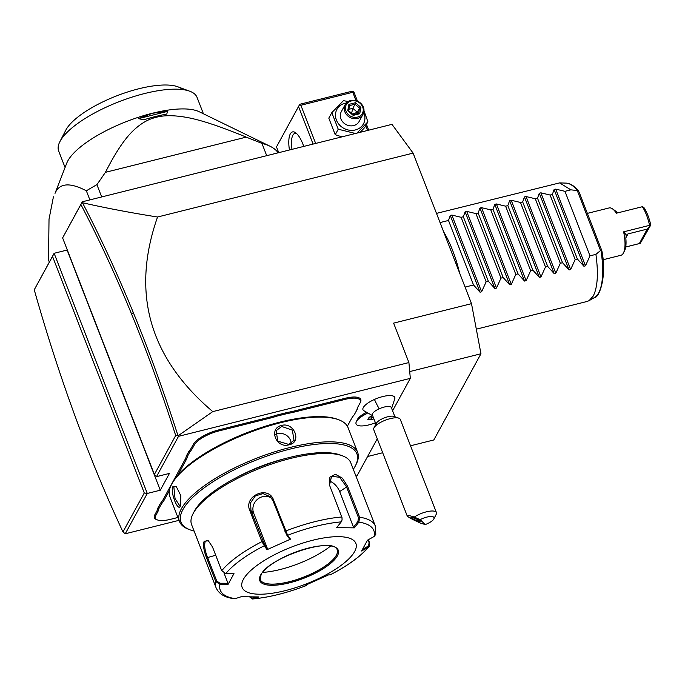 <?xml version="1.0" encoding="UTF-8"?>
<svg xmlns="http://www.w3.org/2000/svg" width="685" height="685" viewBox="0 0 685 685"><rect width="100%" height="100%" fill="white"/><g stroke="black" fill="none" stroke-linecap="round" stroke-linejoin="round"><path stroke-width="1.03" d="M82.294 201.792L82.457 202.726C105.336 207.94 130.364 212.701 157.541 217.017C130.895 292.889 149.304 357.75 212.778 411.608L178.031 435.823L175.685 435.523C162.131 393.216 147.403 352.672 131.511 313.884C115.482 274.813 98.614 238.354 80.881 204.507L62.618 237.909L82.294 201.792L391.974 124.353L413.106 153.106L471.503 303.66L480.956 353.76L433.828 439.958L410.52 445.789M34.25 289.789C46.597 333.475 60.271 375.791 75.281 416.711C90.18 457.323 106.072 495.735 122.975 531.928L125.235 533.786L147.284 493.457L144.278 492.969L52.514 256.387L34.25 289.789L54.132 253.296L67.113 250.051L160.264 490.212L169.452 473.403L156.471 476.657L178.52 436.328L410.324 378.36L392.582 410.794M367.58 456.527L382.684 452.742M377.272 438.794L357.031 475.818L355.935 476.092M212.778 411.608L408.911 362.562L410.324 378.36M408.911 362.562L393.618 323.132L471.503 303.66M125.235 533.786L179.025 520.335M52.514 256.387L54.132 253.296L147.284 493.457L160.264 490.212M376.133 424.606L372.383 414.947A10.164 3.305 158.8 0 1 379.216 408.791A18.298 2.671 -114.1 0 1 374.447 399.458A17.091 5.557 -21.2 0 1 394.954 398.182L391.64 408.363M367.04 413.415A18.212 5.925 158.8 0 0 356.363 421.558L357.476 419.374A16.26 5.292 -21.2 0 1 365.91 412.661M374.447 399.458A17.091 5.557 158.8 0 0 363.375 410.435L372.683 415.718M358.109 406.573A41.879 13.631 158.8 0 0 357.365 409.056L356.876 409.99A42.693 13.897 -21.2 0 1 357.853 407.044A42.693 13.897 -21.2 0 1 358.007 406.744L359.856 403.371A21.552 7.013 158.8 0 0 359.942 403.217A21.552 7.013 158.8 0 0 345.069 399.381L344.975 398.327L294.867 410.854A41.879 13.631 158.8 0 1 287.563 412.396L276.654 415.119A41.879 13.631 158.8 0 1 268.982 417.328L218.875 429.863A22.365 7.278 -21.2 0 0 193.427 444.205L191.577 447.579A41.879 13.631 158.8 0 1 188.983 451.158L186.277 456.099A41.879 13.631 158.8 0 1 185.164 459.31L163.098 499.673A41.879 13.631 158.8 0 1 160.495 503.252L157.798 508.193A41.879 13.631 158.8 0 1 156.685 511.395L154.836 514.778A22.365 7.278 -21.2 0 0 156.565 519.607L157.524 519.958A21.552 7.013 158.8 0 0 170.642 519.298L177.92 517.475M344.975 398.327A22.365 7.278 -21.2 0 1 360.404 402.309A22.365 7.278 -21.2 0 1 360.319 402.463M131.511 313.884L133.327 312.634C149.416 351.902 164.314 392.959 178.023 435.814L178.52 436.328M62.618 237.909L154.382 474.482L175.685 435.523M154.382 474.482L156.471 476.657M413.106 153.106L157.541 217.017M409.716 371.578L480.956 353.76M133.327 312.634C117.229 273.366 100.267 236.727 82.457 202.726M82.02 202.34L80.881 204.507M122.975 531.928L144.278 492.969M89.881 199.9L86.353 190.807C69.853 182.176 59.407 183.023 55.014 193.358L66.762 163.133A74.203 24.146 -21.2 0 1 67.832 160.864A74.203 24.146 158.8 0 1 152.293 113.273L167.414 111.415L166.823 114.044A79.289 25.799 -21.2 0 0 143.739 119.824L138.524 118.642L152.293 113.273A74.203 24.146 158.8 0 1 199.232 111.749L270.018 146.23A130.116 42.342 -21.2 0 1 278.136 152.823M49.329 262.072L48.524 259.992L49.02 219.2L53.43 196.775M266.713 155.675L261.953 143.396A130.116 42.342 -21.2 0 1 270.018 146.23M101.688 196.946L96.919 184.667L105.43 172.329L246.223 137.12L261.953 143.396M96.919 184.667A130.116 42.342 158.8 0 0 86.353 190.807M105.43 172.329C115.063 153.32 124.053 139.697 132.41 131.443C139.988 124.011 147.677 119.361 155.495 117.495C163.141 115.243 173.04 115.131 185.181 117.152C199.129 119.404 219.474 126.057 246.223 137.12M65.049 167.457L58.679 151.025A74.203 24.146 -21.2 0 1 59.895 141.632A74.203 24.146 -21.2 0 1 60.177 141.119A74.203 24.146 158.8 0 1 119.721 101.448A74.203 24.146 158.8 0 1 189.814 91.242A74.203 24.146 158.8 0 1 197.04 97.356L203.419 113.787M182.433 89.564A64.039 20.841 158.8 0 0 177.852 86.798A64.039 20.841 158.8 0 0 117.358 95.6A64.039 20.841 158.8 0 0 65.974 129.833A64.039 20.841 158.8 0 0 65.734 130.287L59.895 141.632M138.524 118.642L167.414 111.415M315.665 143.43L300.861 105.259L352.784 92.278L353.135 91.567L354.179 92.655L357.467 101.149M366.484 124.387L368.727 130.167M352.784 92.278L356.02 100.635M365.756 125.723L367.588 130.45M300.861 105.259L299.354 105.019L298.54 106.569L313.096 144.081M278.735 152.669L276.492 146.898L298.54 106.569M289.438 149.989A22.365 7.612 76 0 1 290.303 133.9A22.365 7.612 76 0 1 295.569 132.719A22.365 7.612 76 0 1 303.746 146.419M276.492 146.898L299.354 105.019M353.135 91.567L351.628 91.328L299.705 104.308M291.99 149.356A20.327 6.927 76 0 1 292.846 135.228A20.327 6.927 76 0 1 294.867 133.429A20.327 6.927 76 0 1 296.639 133.609M341.943 136.863L335.23 134.714L328.809 118.154L331.814 112.657L343.442 100.669L348.177 101.517M363.992 110.782L367.905 121.793L364.899 127.29L360.216 132.291M367.905 121.793L356.885 133.13M363.735 112.554A15.121 13.34 -151.3 0 1 355.361 129.944A15.121 13.34 -151.3 0 1 336.403 120.063A15.121 13.34 -151.3 0 1 345.026 103.281A15.121 13.34 -151.3 0 1 346.31 103.024M345.18 104.599L341.276 111.741A10.164 8.965 28.7 0 0 342.885 122.101A10.164 8.965 28.7 0 0 353.674 125.578A10.164 8.965 28.7 0 0 359.111 121.493L363.016 114.352A10.164 8.965 -151.3 0 1 357.579 118.436A10.164 8.965 28.7 0 1 346.79 114.96A10.164 8.965 28.7 0 1 345.18 104.599A10.164 8.965 28.7 0 1 350.626 100.515A10.164 8.965 -151.3 0 1 361.415 103.983A10.164 8.965 -151.3 0 1 363.016 114.352M355.446 133.489L338.236 129.217L331.814 112.657M338.236 129.217L335.23 134.714M351.2 100.986A9.145 8.066 -151.3 0 1 362.673 106.963A9.145 8.066 -151.3 0 1 357.459 117.118A9.145 8.066 28.7 0 1 345.985 111.141A9.145 8.066 28.7 0 1 351.2 100.986M355.481 102.724L348.905 104.368L347.749 110.696L353.177 115.38L359.753 113.736L360.909 107.408L355.481 102.724L355.053 104.206L349.59 105.576M348.905 104.368L349.573 105.576L348.639 110.722M348.631 110.79L349.573 105.576M360.909 107.408L359.574 108.11L355.053 104.206L352.809 108.316L351.593 113.273M359.753 113.736L358.752 113.282L353.203 114.669M353.177 115.38L353.135 114.755L353.177 115.38M347.749 110.696L348.614 110.85L347.749 110.696M348.905 109.292L352.809 108.316L357.33 112.22L359.574 108.11L358.623 113.316M357.056 113.71L357.33 112.22L352.604 114.147M379.216 408.791A10.164 3.305 -21.2 0 1 391.341 407.592L395.091 417.259M356.363 421.558A18.212 5.925 158.8 0 0 356.063 423.861A18.212 5.925 158.8 0 0 356.072 423.895M367.117 413.466A18.212 5.925 158.8 0 0 356.089 423.938A18.212 5.925 158.8 0 0 375.431 422.791M372.64 415.709L369.095 417.293L367.768 419.717L371.741 419.768L373.89 418.809M368.735 417.953L371.047 417.978L373.188 417.019M371.741 419.768L371.047 417.978M398.884 418.201A14.231 4.632 -21.2 0 0 383.3 421.044A14.231 4.632 158.8 0 0 373.967 427.868L376.305 423.321A10.164 3.305 158.8 0 1 382.966 418.458A10.164 3.305 -21.2 0 1 394.098 416.42L398.884 418.201A14.231 4.632 -21.2 0 1 400.271 419.374L436.422 512.568A14.231 4.632 -21.2 0 1 436.182 514.366L433.853 518.913A10.164 3.305 158.8 0 0 430.377 516.524A10.164 3.305 158.8 0 0 420.11 519.692L425.299 524.547A10.164 3.305 158.8 0 0 433.853 518.913M373.967 427.868A14.231 4.632 158.8 0 0 373.736 429.666L407.164 515.839C408.114 517.184 412.721 519.675 420.992 523.314L425.299 524.547M420.11 519.692L414.297 517.047A14.231 4.632 -21.2 0 1 419.443 514.247A14.231 4.632 -21.2 0 1 436.422 512.568M414.297 517.047C409.399 515.488 407.018 515.086 407.164 515.839M411.077 517.663A5.086 0.642 -156.4 0 0 416.086 520.3A5.086 0.642 -156.4 0 0 420.205 521.405A5.086 0.642 -156.4 0 0 420.025 521.088A5.086 0.642 -156.4 0 0 415.007 518.451A5.086 0.642 -156.4 0 0 410.889 517.346A5.086 0.642 -156.4 0 0 411.077 517.663M345.069 399.381L294.961 411.908A42.693 13.897 -21.2 0 1 287.58 413.466L287.563 412.396M356.876 409.99L354.214 414.862A42.693 13.897 -21.2 0 0 351.593 418.475L347.363 426.216M157.798 508.193L158.834 508.69A42.693 13.897 -21.2 0 1 157.704 511.935L155.855 515.308A21.552 7.013 158.8 0 0 157.524 519.958M158.834 508.69L161.497 503.817L160.495 503.252M169.375 490.58L164.117 500.204A42.693 13.897 -21.2 0 1 161.497 503.817M186.277 456.099L187.322 456.595A42.693 13.897 -21.2 0 1 186.183 459.84L177.732 475.304M187.322 456.595L189.985 451.723L188.983 451.158M276.654 415.119L276.826 416.155A42.693 13.897 -21.2 0 1 269.077 418.381L218.969 430.916A21.552 7.013 158.8 0 0 194.446 444.736L192.596 448.11A42.693 13.897 -21.2 0 1 189.985 451.723M276.826 416.155L287.58 413.466M353.306 469.302A94.333 30.697 158.8 0 0 355.027 466.502A94.333 30.697 158.8 0 0 355.378 465.834L356.072 464.473A95.549 31.09 158.8 0 0 357.647 452.383L348.057 427.654A95.549 31.09 158.8 0 0 338.741 419.785L337.303 419.254A94.333 30.697 158.8 0 0 248.201 432.218A94.333 30.697 158.8 0 0 172.509 482.651A94.333 30.697 158.8 0 0 172.158 483.31L171.456 484.672A95.549 31.09 158.8 0 0 169.889 496.762L179.479 521.49A95.549 31.09 158.8 0 0 188.786 529.359L190.224 529.89A94.333 30.697 158.8 0 0 194.086 531.055M338.741 419.785A95.549 31.09 158.8 0 0 248.484 432.92A95.549 31.09 158.8 0 0 171.815 484.004A95.549 31.09 158.8 0 0 171.456 484.672M180.36 506.044C177.989 512.354 170.043 491.873 172.86 486.692L176.156 486.316L180.857 495.726L180.463 505.847M357.647 452.383A95.549 31.09 158.8 0 0 273.829 452.109A95.549 31.09 158.8 0 0 181.405 508.732A95.549 31.09 158.8 0 0 179.479 521.49M281.603 425.411C294.302 421.883 302.188 442.373 289.113 444.762C276.098 448.863 268.212 428.373 281.603 425.411L281.698 426.464L292.349 430.146L294.028 440.421L288.65 444.385L277.75 441.149L276.183 430.668L281.698 426.464M355.378 465.834A94.333 30.697 158.8 0 0 289.558 449.214A94.333 30.697 158.8 0 0 182.938 509.529A94.333 30.697 158.8 0 0 190.224 529.89M285.842 458.419A71.146 23.153 158.8 0 0 236.573 477.531M329.494 485.177L331.583 476.298L339.657 477.291L346.439 486.684L358.435 517.603L359.591 517.226L358.889 522.124L354.325 527.861L336.66 527.63L341.233 521.884L342.055 519.992L341.969 517.475L329.425 484.946L329.896 477.171L335.367 474.26L342.431 478.181L347.603 486.316L359.591 517.226A85.385 27.785 -21.2 0 1 375.32 526.046L350.814 462.872A85.385 27.785 158.8 0 0 342.491 455.842L340.094 454.951A83.356 27.126 158.8 0 0 261.362 466.416A83.356 27.126 158.8 0 0 194.48 510.967A83.356 27.126 158.8 0 0 194.172 511.558L192.999 513.827A85.385 27.785 158.8 0 0 191.594 524.624L216.1 587.807A85.385 27.785 -21.2 0 1 215.784 581.599L206.57 557.855C203.745 550.697 202.94 545.14 204.164 541.184L208.394 540.85L212.513 546.998L221.717 570.742L225.81 573.55L233.979 573.585L228.079 584.374L219.919 584.331L215.784 581.599L216.725 581.026L207.521 557.282C204.849 550.56 204.07 545.371 205.183 541.715L206.502 540.611L208.779 541.167M342.491 455.842A85.385 27.785 158.8 0 0 261.833 467.581A85.385 27.785 158.8 0 0 193.316 513.228A85.385 27.785 158.8 0 0 192.999 513.827M368.376 539.703L369.694 543.111L369.232 546.45L368.29 547.229L368.025 546.236L362.716 549.216M368.016 539.908L369.181 542.905L368.025 546.236M306.974 584.348L306.486 585.495L305.065 585.41L328.629 574.861L330.119 574.895M216.1 587.807C218.643 593.338 223.704 596.815 231.299 598.236L235.212 598.656L241.248 596.712L258.921 596.943L252.868 598.895A82.371 26.809 -21.2 0 0 306.452 585.495L306.76 584.733M249.614 596.866L252.371 598.998C268.863 597.491 286.895 592.987 306.486 585.495M252.868 598.895L249.503 596.481M235.212 598.656A82.371 26.809 -21.2 0 1 219.919 584.331L220.031 583.243L216.725 581.026M273.615 500.127L287.649 535.285L286.673 534.985L289.455 538.77L290.508 539.163L266.953 549.712L261.884 541.664L249.888 510.745C243.029 496.111 268.426 484.706 273.615 500.127L272.972 500.701L286.673 534.985M342.08 519.855L342.003 517.629M330.007 574.946A82.371 26.809 -21.2 0 0 368.29 547.229L361.594 550.988L367.494 540.2L374.19 536.449A82.371 26.809 -21.2 0 0 358.889 522.124L357.912 521.525L353.46 527.116L339.674 491.582A12.202 7.244 -125.9 0 0 329.108 480.99M358.435 517.603L357.912 521.525M374.19 536.449L375.808 534.274L375.32 526.046M243.38 579.356A60.991 19.848 158.8 0 0 285.225 590.641A60.991 19.848 158.8 0 0 354.642 551.528A60.991 19.848 158.8 0 0 312.797 540.234A60.991 19.848 158.8 0 0 243.38 579.356M255.334 597.072L252.166 598.091M228.079 584.374L227.985 583.278L220.031 583.243M227.985 583.278L224.055 573.148M225.81 573.55A82.371 26.809 -21.2 0 1 264.093 545.825L264.65 544.849L250.941 510.565L250.65 502.662L255.308 495.931L262.963 493.611L270.25 496.685L272.972 500.701M266.953 549.712L267.433 548.625L253.647 513.091A12.202 11.397 133.1 0 1 257.483 499.296A12.202 11.397 133.1 0 1 271.525 498.106M341.233 521.884A82.371 26.809 -21.2 0 0 287.649 535.285L290.508 539.163M354.325 527.861L353.46 527.116M260.24 579.604A41.271 13.426 158.8 0 0 261.953 581.753A41.271 13.426 158.8 0 0 289.378 581.693A41.271 13.426 158.8 0 0 336.344 555.227A41.271 13.426 158.8 0 0 337.371 552.504A41.271 13.426 158.8 0 0 337.191 549.764M262.603 572.412A52.248 17.005 158.8 0 0 280.388 569.466A52.248 17.005 158.8 0 0 330.598 546.039M267.433 548.625L264.65 544.849M180.635 505.453L179.89 506.027L175.035 498.577L173.879 487.223L174.958 486.307L176.55 486.641M291.125 443.383A10.164 8.965 -151.3 0 0 277.75 433.682A10.164 8.965 28.7 0 0 275.147 434.778M440.044 222.574L448.495 220.459L450.285 215.475L451.86 215.081L461.116 217.299L463.334 216.743L465.124 211.768L466.69 211.374L475.947 213.592L478.164 213.035L479.954 208.06L481.529 207.666L490.785 209.884L493.003 209.327L494.793 204.353L496.368 203.959L505.624 206.168L507.833 205.62L509.623 200.636L511.198 200.243L520.454 202.46L522.672 201.904L524.462 196.929L526.037 196.535L535.293 198.753L537.511 198.196L539.292 193.221L540.867 192.827L550.124 195.045L552.341 194.489L554.131 189.514L555.706 189.12L585.461 265.831L589.99 255.856L595.916 254.366C598.51 273.426 597.62 287.315 593.236 296.04L589.066 300.672L587.182 301.443L476.315 329.168M570.888 189.848L578.346 190.635C574.278 185.9 570.168 183.392 566.024 183.109L559.611 182.895L570.888 189.848L564.962 191.329L555.706 189.12M566.024 183.109A59.218 20.165 -104 0 1 577.601 190.576L579.065 191.971L601.661 250.222C602.192 251.686 601.995 251.969 601.062 251.061L600.522 250.522L595.916 254.366M601.927 251.121L601.062 251.061A59.218 20.165 -104 0 1 594.614 297.461C599.015 298.001 607.107 277.074 601.927 251.121M436.482 213.386L559.611 182.895M443.649 231.855A60.991 20.773 76 0 1 459.558 272.861M465.072 287.092L473.523 284.977L480.039 292.195L481.615 291.801L486.144 281.818L488.354 281.27L494.878 288.488L496.454 288.094L500.975 278.11L503.192 277.562L509.708 284.78L511.284 284.386L515.814 274.402L518.031 273.846L524.547 281.064L526.123 280.679L530.644 270.695L532.861 270.138L539.386 277.356L540.953 276.963L545.483 266.979L547.7 266.431L554.216 273.649L555.792 273.255L560.321 263.271L562.531 262.715L569.055 269.941L570.631 269.548L575.152 259.564L577.369 259.007L583.885 266.225L585.461 265.831M577.412 190.918L600.522 250.522M589.99 255.856L564.962 191.329M577.369 259.007L552.341 194.489M575.152 259.564L550.124 195.045M562.531 262.715L537.511 198.196M560.321 263.271L535.293 198.753M547.7 266.431L522.672 201.904M545.483 266.979L520.454 202.46M532.861 270.138L507.833 205.62M530.644 270.695L505.624 206.168M518.031 273.846L493.003 209.327M515.814 274.402L490.785 209.884M503.192 277.562L478.164 213.035M500.975 278.11L475.947 213.592M488.354 281.27L463.334 216.743M486.144 281.818L461.116 217.299M473.523 284.977L448.495 220.459M623.461 252.936L624.617 250.701A22.365 7.612 76 0 0 625.816 238.08L626.433 235.092L623.615 231.838A24.395 8.306 76 0 1 623.461 252.936A24.395 8.306 76 0 1 623.367 253.116A24.395 8.306 76 0 1 620.944 255.274L602.971 259.769M626.09 235.494L627.982 233.919L647.265 229.09L639.345 243.569L640.227 243.372L625.722 247.002M587.37 213.377L609.111 207.94A24.395 8.306 76 0 1 612.433 208.814A24.395 8.306 76 0 1 616.38 213.206L642.53 206.665L644.011 207.675A22.365 7.612 76 0 1 650.75 225.04L640.227 243.372M623.615 231.838L649.577 225.348A24.395 8.306 -104 0 0 642.342 206.707M612.433 208.814L614.505 210.252A22.365 7.612 76 0 1 615.25 210.843L617.81 212.872M647.265 229.09L650.75 225.04M625.73 246.977L639.345 243.569M294.961 411.908L294.867 410.854M155.855 515.308L154.836 514.778M157.704 511.935L156.685 511.395M164.117 500.204L163.098 499.673M186.183 459.84L185.164 459.31M192.596 448.11L191.577 447.579M194.446 444.736L193.427 444.205M218.969 430.916L218.875 429.863M269.077 418.381L268.982 417.328M369.694 543.111L369.181 542.905M206.57 557.855L215.706 555.235M204.164 541.184L205.183 541.715M221.717 570.742A85.385 27.785 -21.2 0 1 261.875 541.664L262.937 541.475M284.96 531.62L285.602 531.046A85.385 27.785 -21.2 0 1 341.806 516.987M347.603 486.316L339.674 491.582M249.888 510.745L250.941 510.565L253.647 513.091M260.625 575.04A42.085 13.691 158.8 0 0 289.498 582.832A42.085 13.691 158.8 0 0 337.397 555.843A42.085 13.691 158.8 0 0 308.524 548.051A42.085 13.691 158.8 0 0 260.625 575.04M336.378 555.312A41.271 13.426 158.8 0 0 337.208 549.798C333.321 536.038 268.16 557.787 261.062 574.715L260.257 579.647A41.271 13.426 158.8 0 0 296.459 579.767A41.271 13.426 158.8 0 0 336.378 555.312M172.86 486.692L173.879 487.223M289.113 444.762L288.65 444.385M554.131 189.514L583.885 266.225M540.867 192.827L570.631 269.548M539.292 193.221L569.055 269.941M526.037 196.535L555.792 273.255M524.462 196.929L554.216 273.649M511.198 200.243L540.953 276.963M509.623 200.636L539.386 277.356M496.368 203.959L526.123 280.679M494.793 204.353L524.547 281.064M481.529 207.666L511.284 284.386M479.954 208.06L509.708 284.78M466.69 211.374L496.454 288.094M465.124 211.768L494.878 288.488M451.86 215.081L481.615 291.801M450.285 215.475L480.039 292.195M625.807 237.9L627.982 233.919M177.852 86.798L189.814 91.242M348.596 110.687L353.22 114.678M360.404 402.309L359.942 403.217M369.232 546.45C360.952 556.211 347.903 565.707 330.067 574.938M589.066 300.672L594.614 297.461"/></g></svg>
